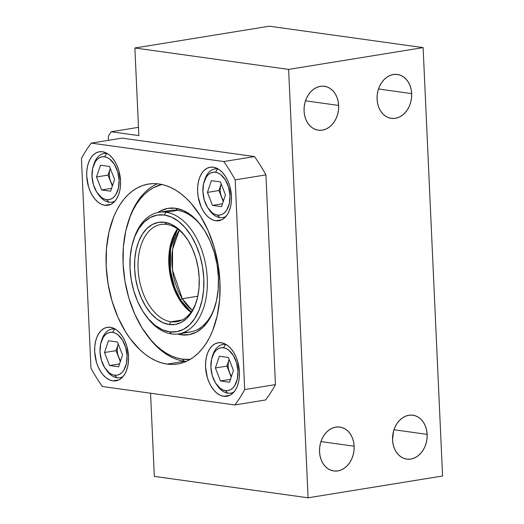 <?xml version="1.0" encoding="UTF-8"?>
<svg xmlns="http://www.w3.org/2000/svg" width="524" height="524" viewBox="0 0 524 524"><rect width="100%" height="100%" fill="white"/><g stroke="black" fill="none" stroke-linecap="round" stroke-linejoin="round"><path stroke-width="0.79" d="M427.132 434.37A22.172 17.213 -82.1 0 1 406.788 459.129A22.172 17.213 -82.1 0 1 392.548 439.977L393.485 431.376L394.913 427.335L396.91 423.667L399.406 420.517L402.308 418.008L405.491 416.233L408.844 415.263L412.237 415.139L415.539 415.86L418.624 417.399L421.368 419.698L423.667 422.671L425.436 426.202L426.608 430.152L427.132 434.37L426.995 438.699L426.195 442.97L424.774 447.011L422.77 450.679L420.274 453.83L417.379 456.339L414.189 458.114L410.836 459.076L407.443 459.207L404.142 458.487L401.063 456.941L398.319 454.642L396.02 451.675L394.251 448.144L393.079 444.195L392.548 439.977A22.172 17.213 -82.1 0 1 412.899 415.218A22.172 17.213 -82.1 0 1 427.132 434.37L393.976 429.752L427.132 434.37M354.126 446.206A22.172 17.213 -82.1 0 1 333.775 470.965A22.172 17.213 -82.1 0 1 319.542 451.806L319.679 447.483L320.478 443.212L321.906 439.164L323.904 435.496L326.4 432.346L329.301 429.837L332.485 428.069L335.838 427.099L339.231 426.975L342.532 427.695L345.617 429.235L348.355 431.534L350.661 434.507L352.429 438.031L353.602 441.981L354.126 446.206L353.988 450.529L353.189 454.799L351.768 458.847L349.763 462.515L347.268 465.666L344.373 468.174L341.183 469.943L337.829 470.912L334.436 471.037L331.135 470.316L328.057 468.777L325.312 466.478L323.013 463.504L321.238 459.98L320.072 456.031L319.542 451.806A22.172 17.213 -82.1 0 1 339.893 427.047A22.172 17.213 -82.1 0 1 354.126 446.206L320.97 441.588L354.126 446.206M338.655 105.435A22.172 17.213 -82.1 0 1 318.304 130.194A22.172 17.213 -82.1 0 1 304.071 111.042L304.208 106.713L305.007 102.442L306.429 98.401L308.433 94.733L310.928 91.582L313.824 89.073L317.013 87.298L320.367 86.329L323.76 86.205L327.061 86.925L330.14 88.464L332.884 90.77L335.183 93.737L336.958 97.267L338.124 101.217L338.655 105.435L338.517 109.765L337.718 114.035L336.29 118.077L334.292 121.745L331.797 124.895L328.895 127.404L325.712 129.179L322.358 130.142L318.965 130.273L315.664 129.552L312.579 128.013L309.835 125.708L307.536 122.74L305.767 119.21L304.595 115.26L304.071 111.042A22.172 17.213 -82.1 0 1 324.422 86.283A22.172 17.213 -82.1 0 1 338.655 105.435L305.492 100.818L338.655 105.435M411.661 93.606A22.172 17.213 -82.1 0 1 391.31 118.365A22.172 17.213 -82.1 0 1 377.077 99.206L377.214 94.883L378.014 90.613L379.441 86.565L381.439 82.897L383.935 79.746L386.83 77.238L390.02 75.469L393.373 74.5L396.766 74.375L400.067 75.096L403.146 76.635L405.89 78.934L408.189 81.908L409.964 85.432L411.13 89.381L411.661 93.606L411.523 97.929L410.724 102.2L409.296 106.248L407.299 109.916L404.803 113.066L401.901 115.575L398.718 117.343L395.365 118.313L391.972 118.437L388.67 117.717L385.592 116.177L382.848 113.878L380.542 110.905L378.773 107.381L377.601 103.431L377.077 99.206A22.172 17.213 -82.1 0 1 397.428 74.447A22.172 17.213 -82.1 0 1 411.661 93.606L378.498 88.988L411.661 93.606M308.086 497.8L154.331 476.388L150.558 393.216L154.331 476.388L308.086 497.8L442.57 476.002L308.086 497.8L288.632 69.41L423.117 47.612L269.369 26.2L134.878 47.998L269.369 26.2L423.117 47.612L288.632 69.41L308.086 497.8M108.514 140.308L108.33 136.207L111.18 131.766L138.48 127.345L111.18 131.766L138.86 135.624L134.878 47.998L288.632 69.41L134.878 47.998L138.86 135.624L111.18 131.766L108.33 136.207L108.514 140.308M442.57 476.002L423.117 47.612L442.57 476.002M177.603 229.047L170.569 248.69L170.411 270.181L174.689 287.702L180.525 299.839A1.48 0.648 -31.6 0 1 182.287 298.719L172.494 270.122L172.573 249.385L179.247 230.305A49.263 30.196 80.8 0 0 182.287 298.719L197.823 296.204L182.287 298.719A1.48 0.648 148.4 0 0 180.525 299.839L191.064 312.114M192.229 310.398A49.263 30.196 80.8 0 1 182.287 298.719L192.229 310.398M191.247 312.258L185.581 306.795L180.525 299.839L176.274 291.652L172.992 282.547L170.811 272.873L169.802 263.009L170.012 253.321L171.433 244.197L174.014 235.977L177.643 228.981M171.04 321.775A49.263 30.196 -99.2 0 0 196.664 300.848A49.263 30.196 80.8 0 1 176.712 321.723A49.263 30.196 80.8 0 1 171.04 321.775L182.11 319.981L171.04 321.775A49.263 30.196 80.8 0 1 138.421 273.371A49.263 30.196 80.8 0 1 160.947 224.462A49.263 30.196 80.8 0 1 166.619 224.41L164.588 222.287A51.725 31.702 80.8 0 1 185.961 237.241A51.725 31.702 80.8 0 1 196.408 301.693A51.725 31.702 80.8 0 1 169.232 324.52L171.04 321.775L169.232 324.52L162.885 322.66L156.696 318.906L150.899 313.404L145.718 306.37L141.349 298.064L137.969 288.809L135.696 278.964L134.622 268.91L134.786 259.02L136.188 249.686L138.775 241.269L142.436 234.077L147.041 228.405L152.405 224.462L158.333 222.392L164.588 222.287L170.929 224.148L177.119 227.901L182.915 233.403L188.096 240.437L192.465 248.743L195.852 257.998L198.124 267.843L199.199 277.897L199.028 287.787L197.627 297.121L195.046 305.538L191.384 312.73L186.78 318.402L181.409 322.345L175.488 324.415L169.232 324.52A51.725 31.702 80.8 0 1 134.622 268.91A51.725 31.702 80.8 0 1 164.588 222.287L166.619 224.41A49.263 30.196 80.8 0 1 186.478 237.975A49.263 30.196 -99.2 0 0 166.619 224.41A49.263 30.196 -99.2 0 0 138.081 268.812A49.263 30.196 -99.2 0 0 171.04 321.775M145.135 314.728L146.15 316.142A61.583 37.741 -99.2 0 0 171.59 333.945L169.56 331.823A59.114 36.235 80.8 0 1 145.135 314.728A59.114 36.235 80.8 0 1 133.194 241.073A59.114 36.235 80.8 0 1 164.254 214.984L166.069 212.24A61.583 37.741 -99.2 0 0 133.712 239.409L133.194 241.073M133.463 240.241A61.583 37.741 80.8 0 1 158.975 212.305A61.583 37.741 80.8 0 1 166.069 212.24L177.597 210.373L166.069 212.24A61.583 37.741 80.8 0 1 206.842 272.749A61.583 37.741 80.8 0 1 178.684 333.88A61.583 37.741 80.8 0 1 171.59 333.945A61.583 37.741 80.8 0 1 145.652 315.435M180.302 300.763L175.933 292.458L172.547 283.202L170.274 273.358L169.206 263.303L169.37 253.419L170.772 244.086M169.56 331.823L176.712 331.699L183.479 329.341L189.616 324.828L194.876 318.343L199.061 310.129L202.015 300.507L203.62 289.838L203.81 278.545L202.585 267.05L199.985 255.797L196.114 245.219L191.129 235.728L185.201 227.685L178.579 221.397L171.505 217.113L164.254 214.984L157.108 215.109L150.336 217.467L144.205 221.98L138.939 228.464L134.753 236.678L131.799 246.3L130.201 256.97L130.011 268.262L131.236 279.757L133.83 291.01L137.701 301.588L142.692 311.079L148.613 319.123L155.242 325.411L162.309 329.694L169.56 331.823L171.59 333.945A61.583 37.741 -99.2 0 0 207.268 278.447A61.583 37.741 -99.2 0 0 166.069 212.24L164.254 214.984A59.114 36.235 80.8 0 1 203.81 278.545A59.114 36.235 80.8 0 1 169.56 331.823M177.446 228.936A49.263 30.196 -99.2 0 0 190.952 312.265A49.263 30.196 80.8 0 1 181.422 302.551A49.263 30.196 80.8 0 1 171.479 241.164A49.263 30.196 80.8 0 1 177.446 228.936M171.734 240.352A51.725 31.702 -99.2 0 0 181.926 303.239M184.33 332.216A61.583 37.741 -99.2 0 0 215.213 305.721M202.533 227.482A61.583 37.741 -99.2 0 0 177.597 210.373L175.56 208.251A64.046 39.254 80.8 0 1 202.028 226.768A64.046 39.254 80.8 0 1 214.958 306.566A64.046 39.254 80.8 0 1 181.311 334.823L182.319 333.29L181.311 334.823L177.584 334.03A64.046 39.254 80.8 0 0 181.311 334.823L189.053 334.692L196.389 332.131L203.037 327.251L208.735 320.223L213.275 311.322L216.471 300.894L218.207 289.34L218.41 277.104L217.08 264.646L214.27 252.463L210.078 241.007L204.674 230.724L198.255 222.006L191.077 215.2L183.42 210.55L175.56 208.251L177.597 210.373A61.583 37.741 80.8 0 1 202.546 227.495M145.777 333.526L146.792 334.934A91.137 55.858 -99.2 0 0 184.448 361.285L182.418 359.163A88.674 54.352 80.8 0 1 145.777 333.526A88.674 54.352 80.8 0 1 127.869 223.034A88.674 54.352 80.8 0 1 161.851 184.481L153.578 187.631L148.836 190.625L144.375 194.397L140.249 198.91L136.482 204.124L133.122 209.986L130.201 216.445L125.773 230.881L123.376 246.883L123.088 263.827L124.928 281.067L128.819 297.946L134.622 313.811L142.109 328.044L150.991 340.109L155.851 345.178L160.934 349.541L166.173 353.15L171.538 355.973L176.968 357.984L182.418 359.163L190.199 359.372A88.674 54.352 80.8 0 1 182.418 359.163L184.448 361.285A91.137 55.858 80.8 0 1 146.281 334.22M128.125 222.215A91.137 55.858 80.8 0 1 157.311 183.773A91.137 55.858 -99.2 0 0 128.387 221.377L127.869 223.034M215.22 305.702A61.583 37.741 80.8 0 1 190.212 332.013L178.684 333.88M186.112 361.475A91.137 55.858 80.8 0 1 184.448 361.285A91.137 55.858 -99.2 0 0 186.112 361.475M157.888 212.508L160.482 210.936L167.818 208.382L175.56 208.251A64.046 39.254 80.8 0 0 157.888 212.508M158.975 212.305L170.503 210.438A61.583 37.741 80.8 0 1 177.597 210.373A61.583 37.741 -99.2 0 0 164.863 212.102M112.824 380.856L118.909 379.867L112.824 380.856L109.496 379.88L106.254 377.915L103.221 375.033L100.503 371.352L98.217 366.996L96.442 362.156L94.693 351.728L94.778 346.547L95.512 341.661L96.868 337.246L98.787 333.487L101.198 330.513L104.007 328.443L107.112 327.362L110.387 327.31A27.097 16.604 80.8 0 1 128.334 353.929A27.097 16.604 80.8 0 1 115.942 380.83A27.097 16.604 80.8 0 1 112.824 380.856A27.097 16.604 80.8 0 1 94.877 354.237A27.097 16.604 80.8 0 1 107.269 327.336A27.097 16.604 80.8 0 1 110.387 327.31L113.715 328.279L116.957 330.244L119.989 333.126L122.708 336.814L124.994 341.163L126.769 346.01L128.518 356.438L128.432 361.619L127.699 366.505L126.343 370.913L124.424 374.68L122.013 377.653L119.203 379.723L116.099 380.804L112.824 380.856M104.852 205.303L110.937 204.314L104.852 205.303L101.525 204.327L98.283 202.362L95.25 199.48L92.532 195.793L90.246 191.443L88.471 186.596L86.722 176.169L86.807 170.994L87.541 166.108L88.897 161.693L90.816 157.927L93.226 154.953L96.036 152.89L99.141 151.809L102.416 151.75A27.097 16.604 80.8 0 1 120.356 178.376A27.097 16.604 80.8 0 1 107.97 205.27A27.097 16.604 80.8 0 1 104.852 205.303A27.097 16.604 80.8 0 1 86.905 178.677A27.097 16.604 80.8 0 1 99.298 151.783A27.097 16.604 80.8 0 1 102.416 151.75L105.743 152.726L108.985 154.691L112.018 157.573L114.73 161.261L117.022 165.61L118.791 170.457L120.546 180.885L120.461 186.059L119.721 190.952L118.372 195.36L116.452 199.127L114.042 202.1L111.232 204.163L108.127 205.244L104.852 205.303M215.744 220.742L221.829 219.759L215.744 220.742L212.423 219.772L209.181 217.807L206.142 214.925L203.43 211.238L201.137 206.888L198.177 196.886L197.613 191.614L197.705 186.439L198.439 181.546L199.788 177.138L201.707 173.372L204.118 170.398L206.934 168.335L210.032 167.248L213.314 167.195A27.097 16.604 80.8 0 1 231.254 193.821A27.097 16.604 80.8 0 1 218.862 220.715A27.097 16.604 80.8 0 1 215.744 220.742A27.097 16.604 80.8 0 1 197.803 194.122A27.097 16.604 80.8 0 1 210.189 167.222A27.097 16.604 80.8 0 1 213.314 167.195L216.635 168.171L219.877 170.136L222.91 173.018L225.628 176.706L227.914 181.055L229.689 185.902L231.438 196.323L231.353 201.504L230.619 206.391L229.263 210.805L227.344 214.565L224.934 217.539L222.124 219.608L219.019 220.689L215.744 220.742M223.715 396.301L229.8 395.312L223.715 396.301L220.394 395.325L217.152 393.36L214.113 390.478L211.401 386.791L209.115 382.441L207.34 377.594L205.585 367.173L205.677 361.992L206.41 357.106L207.759 352.691L209.679 348.925L212.089 345.958L214.906 343.888L218.01 342.807L221.285 342.748A27.097 16.604 80.8 0 1 239.226 369.374A27.097 16.604 80.8 0 1 226.833 396.268A27.097 16.604 80.8 0 1 223.715 396.301A27.097 16.604 80.8 0 1 205.775 369.675A27.097 16.604 80.8 0 1 218.167 342.781A27.097 16.604 80.8 0 1 221.285 342.748L224.606 343.724L227.848 345.689L230.888 348.571L233.599 352.259L235.885 356.608L237.66 361.455L239.409 371.883L239.324 377.057L238.59 381.95L237.234 386.358L235.315 390.125L232.905 393.098L230.095 395.161L226.99 396.242L223.715 396.301M167.156 364.088L184.448 361.285L167.156 364.088L161.562 362.877L155.982 360.813L150.467 357.912L145.076 354.198L139.856 349.718L130.135 338.615L125.734 332.105L118.038 317.472L112.07 301.169L108.068 283.825L106.175 266.107L106.47 248.684L108.946 232.243L113.492 217.408L116.498 210.766L119.95 204.74L123.815 199.382L128.059 194.745L132.644 190.867L137.517 187.788L142.639 185.542L147.958 184.153L153.421 183.623L158.975 183.97A91.137 55.858 80.8 0 1 219.327 273.515A91.137 55.858 80.8 0 1 177.649 363.99A91.137 55.858 80.8 0 1 167.156 364.088A91.137 55.858 80.8 0 1 106.804 274.537A91.137 55.858 80.8 0 1 148.488 184.062A91.137 55.858 80.8 0 1 158.975 183.97L164.575 185.175L170.156 187.245L175.664 190.147L181.055 193.854L186.275 198.334L191.273 203.548L200.404 215.947L208.094 230.58L214.061 246.883L218.063 264.227L219.956 281.951L219.661 299.368L217.191 315.808L212.639 330.651L209.639 337.286L206.187 343.312L202.316 348.67L198.072 353.307L193.487 357.185L188.614 360.263L183.492 362.51L178.173 363.898L172.71 364.429L167.156 364.088M275.447 384.609L265.923 174.885A162.571 99.639 -99.2 0 0 254.52 156.565L122.04 138.12L91.3 143.098L122.04 138.12L254.52 156.565L223.781 161.549L254.52 156.565A162.571 99.639 -99.2 0 1 265.923 174.885L235.178 179.87L265.923 174.885L275.447 384.609L244.701 389.594A162.571 99.639 80.8 0 1 234.831 404.954L265.57 399.969A162.571 99.639 -99.2 0 0 275.447 384.609A162.571 99.639 -99.2 0 1 265.57 399.969L234.831 404.954L102.357 386.502A162.571 99.639 80.8 0 1 90.953 368.182L81.43 158.458A162.571 99.639 80.8 0 1 91.3 143.098L223.781 161.549A162.571 99.639 80.8 0 1 235.178 179.87L244.701 389.594L275.447 384.609M234.831 404.954A162.571 99.639 -99.2 0 0 244.701 389.594L235.178 179.87A162.571 99.639 -99.2 0 0 223.781 161.549L91.3 143.098A162.571 99.639 -99.2 0 0 81.43 158.458L90.953 368.182A162.571 99.639 -99.2 0 0 102.357 386.502L234.831 404.954M93.514 165.414A24.635 15.098 80.8 0 1 103.922 153.525A24.635 15.098 80.8 0 1 106.752 153.499L107.132 153.44L106.752 153.499A24.635 15.098 -99.2 0 0 93.816 164.372L93.193 166.363A21.674 13.283 80.8 0 1 104.584 156.794L106.752 153.499L104.584 156.794L101.964 156.84L99.481 157.704L97.228 159.362L95.303 161.739L92.683 168.276L92.028 176.333L93.429 184.671L96.678 192.026L101.276 197.286L103.87 198.858L106.529 199.637A21.674 13.283 80.8 0 1 97.569 193.369A21.674 13.283 80.8 0 1 93.193 166.363M97.569 193.369L98.787 195.059A24.635 15.098 -99.2 0 0 108.966 202.185A24.635 15.098 80.8 0 1 98.171 194.168M108.966 202.185L106.529 199.637L109.149 199.592L111.632 198.727L113.878 197.07L115.811 194.692L118.424 188.155L119.086 180.099L117.684 171.761L114.435 164.405L109.837 159.145L107.243 157.573L104.584 156.794A21.674 13.283 80.8 0 1 119.086 180.099A21.674 13.283 80.8 0 1 106.529 199.637L108.966 202.185A24.635 15.098 -99.2 0 0 115.103 200.961A24.635 15.098 80.8 0 1 111.802 202.159A24.635 15.098 80.8 0 1 108.966 202.185M96.527 176.961L100.477 165.211L109.503 166.468L114.579 179.47L110.63 191.221L101.604 189.963L96.527 176.961L108.055 175.088L110.282 168.466L109.385 172.095L109.267 175.258L109.68 178.501L112.352 186.099L108.055 175.088L110.597 181.592L112.621 185.306L110.597 181.592C109.012 177.276 108.828 173.149 110.033 169.219L108.055 175.088L96.527 176.961L100.477 165.211L109.503 166.468L114.579 179.47L110.63 191.221L101.604 189.963L111.599 188.345L101.604 189.963L96.527 176.961M107.427 153.617A24.635 15.098 -99.2 0 0 106.752 153.499A24.635 15.098 80.8 0 1 107.427 153.617M101.486 340.967A24.635 15.098 80.8 0 1 111.894 329.085A24.635 15.098 80.8 0 1 114.73 329.059L115.103 328.993L114.73 329.059A24.635 15.098 -99.2 0 0 101.787 339.925L101.165 341.917A21.674 13.283 80.8 0 1 112.555 332.354L114.73 329.059L112.555 332.354L109.935 332.393L107.453 333.264L105.2 334.915L103.274 337.292L100.654 343.836L99.999 351.886L101.401 360.23L104.649 367.586L109.247 372.839L111.841 374.411L114.501 375.191A21.674 13.283 80.8 0 1 105.54 368.922A21.674 13.283 80.8 0 1 101.165 341.917M105.54 368.922L106.758 370.619A24.635 15.098 -99.2 0 0 116.937 377.739A24.635 15.098 80.8 0 1 106.143 369.721M116.937 377.739L114.501 375.191L117.121 375.145L119.603 374.28L121.85 372.63L123.782 370.252L126.402 363.708L127.057 355.658L125.655 347.314L122.406 339.958L117.808 334.705L115.215 333.133L112.555 332.354A21.674 13.283 80.8 0 1 127.057 355.658A21.674 13.283 80.8 0 1 114.501 375.191L116.937 377.739A24.635 15.098 -99.2 0 0 123.075 376.52A24.635 15.098 80.8 0 1 119.773 377.712A24.635 15.098 80.8 0 1 116.937 377.739M104.499 352.514L108.455 340.77L117.481 342.028L122.55 355.03L118.601 366.774L109.575 365.516L104.499 352.514L116.027 350.648L118.254 344.019L117.356 347.648L117.238 350.811L117.651 354.054L120.323 361.652L116.027 350.648L118.568 357.145L120.592 360.859L118.568 357.145C116.99 352.829 116.8 348.702 118.005 344.772L116.027 350.648L104.499 352.514L108.455 340.77L117.481 342.028L122.55 355.03L118.601 366.774L109.575 365.516L119.57 363.898L109.575 365.516L104.499 352.514M115.398 329.177A24.635 15.098 -99.2 0 0 114.73 329.059A24.635 15.098 80.8 0 1 115.398 329.177M212.377 356.412A24.635 15.098 80.8 0 1 222.785 344.523A24.635 15.098 80.8 0 1 225.621 344.497L225.995 344.438L225.621 344.497A24.635 15.098 -99.2 0 0 212.679 355.37L212.056 357.361A21.674 13.283 80.8 0 1 223.447 347.792L225.621 344.497L223.447 347.792L220.827 347.838L218.344 348.702L216.098 350.36L214.165 352.737L211.545 359.274L210.89 367.331L212.292 375.669L215.541 383.031L220.139 388.284L222.733 389.856L225.392 390.635A21.674 13.283 80.8 0 1 216.438 384.367A21.674 13.283 80.8 0 1 212.056 357.361M216.438 384.367L217.657 386.057A24.635 15.098 -99.2 0 0 227.829 393.183A24.635 15.098 80.8 0 1 217.041 385.166M227.829 393.183L225.392 390.635L228.012 390.59L230.494 389.725L232.748 388.068L234.673 385.69L237.293 379.153L237.948 371.097L236.547 362.759L233.298 355.403L228.7 350.143L226.106 348.571L223.447 347.792A21.674 13.283 80.8 0 1 237.948 371.097A21.674 13.283 80.8 0 1 225.392 390.635L227.829 393.183A24.635 15.098 -99.2 0 0 233.966 391.959A24.635 15.098 80.8 0 1 230.665 393.157A24.635 15.098 80.8 0 1 227.829 393.183M215.397 367.959L219.346 356.209L228.372 357.466L233.449 370.468L229.492 382.219L220.466 380.961L215.397 367.959L226.925 366.086L229.152 359.464L228.254 363.093L228.13 366.256L228.543 369.499L231.215 377.097L226.925 366.086L229.46 372.59L231.484 376.304L229.46 372.59C227.881 368.274 227.691 364.147 228.896 360.217L226.925 366.086L215.397 367.959L219.346 356.209L228.372 357.466L233.449 370.468L229.492 382.219L220.466 380.961L230.462 379.343L220.466 380.961L215.397 367.959M226.296 344.615A24.635 15.098 -99.2 0 0 225.621 344.497A24.635 15.098 80.8 0 1 226.296 344.615M204.406 180.859A24.635 15.098 80.8 0 1 214.814 168.97A24.635 15.098 80.8 0 1 217.65 168.944L218.023 168.885L217.65 168.944A24.635 15.098 -99.2 0 0 204.707 179.811L204.085 181.802A21.674 13.283 80.8 0 1 215.475 172.239L217.65 168.944L215.475 172.239L212.855 172.285L210.373 173.149L208.12 174.8L206.194 177.178L203.574 183.721L202.919 191.777L204.321 200.116L207.57 207.471L212.168 212.724L214.761 214.296L217.421 215.076A21.674 13.283 80.8 0 1 208.467 208.814A21.674 13.283 80.8 0 1 204.085 181.802M208.467 208.814L209.679 210.504A24.635 15.098 -99.2 0 0 219.857 217.624A24.635 15.098 80.8 0 1 209.063 209.613M219.857 217.624L217.421 215.076L220.041 215.037L222.523 214.172L224.776 212.515L226.702 210.137L229.322 203.594L229.977 195.544L228.575 187.206L225.327 179.843L220.728 174.59L218.135 173.018L215.475 172.239A21.674 13.283 80.8 0 1 229.977 195.544A21.674 13.283 80.8 0 1 217.421 215.076L219.857 217.624A24.635 15.098 -99.2 0 0 225.995 216.405A24.635 15.098 80.8 0 1 222.693 217.598A24.635 15.098 80.8 0 1 219.857 217.624M207.425 192.4L211.375 180.656L220.401 181.913L225.477 194.915L221.521 206.659L212.495 205.408L207.425 192.4L218.947 190.533L221.18 183.911L220.283 187.533L220.159 190.703L220.571 193.939L223.244 201.543L218.947 190.533L221.488 197.037L223.512 200.751L221.488 197.037C219.91 192.714 219.72 188.594 220.925 184.658L218.947 190.533L207.425 192.4L211.375 180.656L220.401 181.913L225.477 194.915L221.521 206.659L212.495 205.408L222.49 203.784L212.495 205.408L207.425 192.4M218.318 169.062A24.635 15.098 -99.2 0 0 217.65 168.944A24.635 15.098 80.8 0 1 218.318 169.062M103.922 153.525L106.523 153.106M111.802 202.159L114.402 201.733M111.894 329.085L114.494 328.659M119.773 377.712L122.374 377.293M222.785 344.523L225.386 344.104M230.665 393.157L233.272 392.731M214.814 168.97L217.414 168.551M222.693 217.598L225.3 217.178"/></g></svg>

